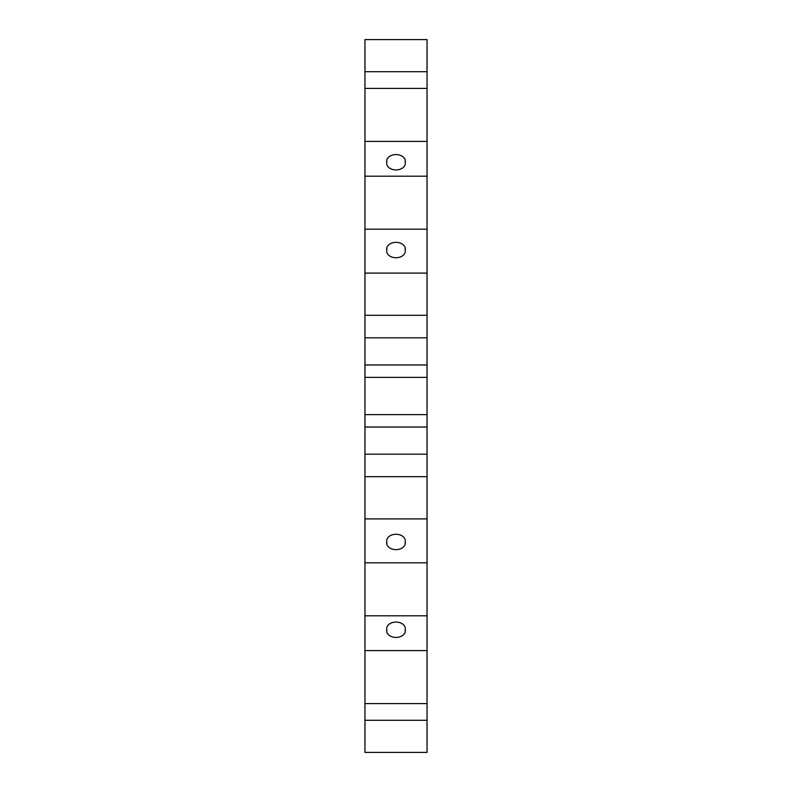 <?xml version="1.0" encoding="UTF-8"?>
<svg xmlns="http://www.w3.org/2000/svg" width="792" height="792" viewBox="0 0 792 792"><rect width="100%" height="100%" fill="white"/><g stroke="black" fill="none" stroke-linecap="round" stroke-linejoin="round"><path stroke-width="1.19" d="M427.037 377.378L364.963 377.378L364.963 427.037L427.037 427.037L364.963 427.037L364.963 752.4L427.037 752.4L427.037 39.6L364.963 39.6L364.963 364.963L427.037 364.963M364.963 377.378L364.963 364.963M405.177 247.846L405.177 250.044A9.316 6.583 0 0 1 405.316 251.143A9.316 6.583 0 0 1 396 257.727A9.316 6.583 0 0 1 386.684 251.143A9.316 6.583 0 0 1 386.823 250.044A9.316 6.583 0 0 1 386.684 248.945A9.316 6.583 0 0 1 396 242.362A9.316 6.583 0 0 1 405.316 248.945A9.316 6.583 0 0 1 405.177 250.044M386.823 247.846L386.823 250.044M405.177 541.956A9.316 6.583 0 0 0 405.316 540.857A9.316 6.583 0 0 0 396 534.273A9.316 6.583 0 0 0 386.684 540.857A9.316 6.583 0 0 0 386.823 541.956A9.316 6.583 0 0 0 386.684 543.055A9.316 6.583 0 0 0 396 549.638A9.316 6.583 0 0 0 405.316 543.055A9.316 6.583 0 0 0 405.177 541.956L405.177 544.154M427.037 414.622L364.963 414.622M405.177 629.749A9.316 6.583 180 0 1 405.316 630.848A9.316 6.583 180 0 1 396 637.431A9.316 6.583 180 0 1 386.684 630.848A9.316 6.583 180 0 1 386.823 629.749A9.316 6.583 180 0 1 386.684 628.65A9.316 6.583 180 0 1 396 622.067A9.316 6.583 180 0 1 405.316 628.65A9.316 6.583 180 0 1 405.177 629.749L405.177 631.947M386.823 629.749L386.823 631.947M405.177 162.251A9.316 6.583 180 0 0 405.316 161.152A9.316 6.583 180 0 0 396 154.569A9.316 6.583 180 0 0 386.684 161.152A9.316 6.583 180 0 0 386.823 162.251A9.316 6.583 0 0 0 386.684 163.35A9.316 6.583 0 0 0 396 169.934A9.316 6.583 0 0 0 405.316 163.35A9.316 6.583 0 0 0 405.177 162.251L405.177 160.053M386.823 541.956L386.823 544.154M386.823 160.053L386.823 162.251M364.963 454.182L427.037 454.182M364.963 71.706L427.037 71.706M364.963 562.805L427.037 562.805M364.963 518.909L427.037 518.909M364.963 337.818L427.037 337.818M364.963 315.305L427.037 315.305M364.963 273.091L427.037 273.091M364.963 720.284L427.037 720.284M364.963 141.402L427.037 141.402M364.963 229.195L427.037 229.195M364.963 476.685L427.037 476.685M364.963 650.598L427.037 650.598M364.963 615.8L427.037 615.8M364.963 88.407L427.037 88.407M364.963 703.593L427.037 703.593M364.963 176.2L427.037 176.2"/></g></svg>
